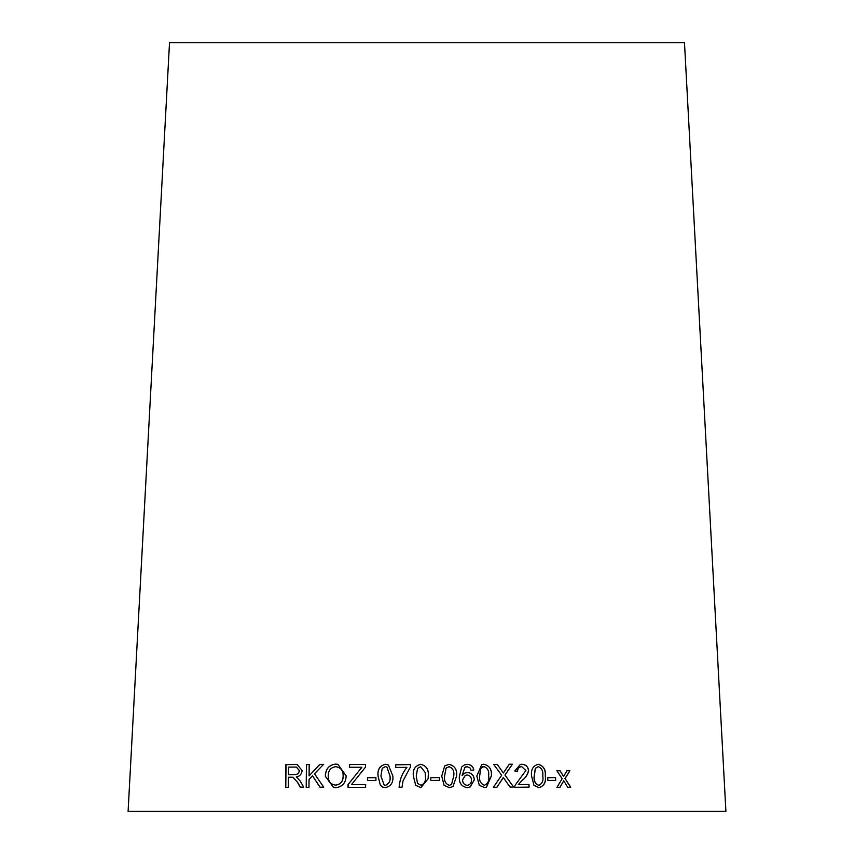 <?xml version="1.0" encoding="UTF-8"?>
<svg xmlns="http://www.w3.org/2000/svg" width="854" height="854" viewBox="0 0 854 854"><rect width="100%" height="100%" fill="white"/><g stroke="black" fill="none" stroke-linecap="round" stroke-linejoin="round"><path stroke-width="1.28" d="M725.9 811.3L128.1 811.3L169.519 42.7L684.481 42.7L725.9 811.3M570.739 787.292L565.07 778.56L569.906 770.767L566.96 770.767L563.523 776.499L560.075 770.788L556.936 770.799L562.156 778.72L556.968 787.335L560.021 787.324L563.725 780.791L567.707 787.303L570.739 787.292M555.666 780.428L555.591 777.61L547.766 777.652L547.841 780.471L555.666 780.428M531.583 776.051L533.953 785.306L538.842 787.634C544.019 786.256 546.218 782.36 545.418 775.955C545.866 769.529 543.464 765.664 538.223 764.341C533.003 765.728 530.782 769.635 531.583 776.051M514.813 770.981L517.567 771.247C517.567 768.493 518.944 766.956 521.698 766.625L525.872 770.532L515.015 785.349L514.748 787.303L529.074 787.142L529.01 784.452L518.399 784.57L522.488 780.129C525.637 777.823 527.665 774.642 528.594 770.575C528.06 766.561 525.754 764.479 521.698 764.298L520.289 764.511L514.813 770.981M510.051 787.068L513.638 787.025L505.002 775.069L512.421 764.213L509.272 764.255L503.337 772.987L497.284 764.426L493.783 764.479L501.661 775.283L493.377 787.313L496.921 787.26L503.294 777.492L510.051 787.068M476.81 776.04L479.307 785.274L484.474 787.548L486.449 787.164L491.456 775.784C491.936 769.358 489.385 765.515 483.834 764.245L481.709 764.672L476.81 776.04M470.148 786.918L474.269 779.873C474.034 775.432 471.782 772.966 467.565 772.486L464.96 773.03L462.089 775.539L464.864 767.436L465.718 766.945L464.822 767.447L467.191 766.678L469.988 767.863L471.056 770.265L473.799 770.041C473.212 766.529 471.056 764.64 467.341 764.373L464.416 764.906L461.662 767.009L459.335 776.638C458.886 782.958 461.544 786.63 467.319 787.666L470.17 786.908L474.312 779.862C473.981 775.443 471.739 772.987 467.522 772.496L467.565 772.486M441.731 776.062L444.091 785.317L449.311 787.655L452.983 786.619L456.623 775.966C457.221 769.55 454.702 765.686 449.065 764.351L444.688 765.921L441.731 776.062M439.447 780.396L439.415 777.578L430.779 777.652L430.822 780.471L439.447 780.396L439.415 777.578M413.357 776.072L415.706 785.317L420.915 787.623L428.142 778.709L428.249 775.902C428.847 769.486 426.317 765.632 420.68 764.33C415.055 765.75 412.621 769.667 413.357 776.072L415.717 785.338M410.507 766.775L410.475 764.586L395.701 764.81L395.733 767.5L406.91 767.34C402.202 773.233 399.608 779.883 399.128 787.281L402.01 787.239L403.024 780.951L410.507 766.775M378.055 776.094L380.382 785.328L382.848 787.142L385.549 787.591C391.132 786.15 393.545 782.232 392.808 775.827L388.367 764.949L385.303 764.298C379.742 765.76 377.329 769.689 378.055 776.094L380.382 785.328M375.931 780.513L375.952 777.695L367.487 777.716L367.455 780.535L375.931 780.513M365.437 767.202L365.459 764.501L349.51 764.576L349.478 767.266L361.893 767.212L348.058 784.591L348.037 787.399L365.619 787.324L365.64 784.623L351.421 784.687L365.437 767.202M335.569 787.708C342.294 786.972 345.817 783.033 346.137 775.859L337.928 764.383L335.793 764.095C328.982 764.864 325.502 768.942 325.331 776.307L333.53 787.431L335.569 787.708M323.73 787.207L314.518 773.745L323.549 764.394L319.706 764.437L309.084 775.891L309.191 764.576L306.415 764.618L306.202 787.431L308.977 787.388L309.052 779.478L312.532 775.795L319.994 787.239L323.73 787.207M297.566 782.488L300.256 787.185L303.704 787.132L300.149 780.972L296.274 776.873C299.583 776.499 301.547 774.397 302.145 770.564L297.149 764.554L285.876 764.64L285.652 787.452L288.321 787.399L288.428 777.268L291.545 777.215L293.039 777.289L297.704 782.51L300.384 787.207M293.039 777.289L297.704 782.51M297.224 764.565L294.876 764.469M295.014 764.479L285.876 764.64M286.026 764.661L285.791 787.473M296.37 767.063L299.455 770.628C298.921 773.521 297.235 774.834 294.374 774.567L288.46 774.653L288.524 767.105L296.295 767.052L299.327 770.618C298.793 773.5 297.096 774.813 294.235 774.546L288.46 774.653M323.655 764.405L319.706 764.437M319.823 764.447L309.084 775.891M309.308 764.586L306.415 764.618M306.533 764.629L306.33 787.441M320.111 787.26L312.532 775.795M337.981 764.394L335.889 764.106C329.089 764.885 325.598 768.952 325.438 776.318L333.572 787.441M335.782 766.7L335.878 766.711C340.895 767.511 343.351 770.564 343.223 775.88C343.18 781.367 340.661 784.452 335.675 785.136L335.579 785.125C330.658 784.42 328.224 781.485 328.267 776.318C328.117 770.628 330.626 767.426 335.782 766.7C340.81 767.5 343.255 770.554 343.137 775.859C343.094 781.357 340.575 784.442 335.579 785.125M365.512 764.522L349.51 764.576M349.585 764.586L349.564 767.276M348.058 784.591L361.893 767.212M348.133 784.612L348.112 787.42M365.704 784.645L351.421 784.687M376.006 777.716L367.487 777.716M367.54 777.727L367.519 780.545M388.378 764.96L385.346 764.319C379.795 765.782 377.372 769.71 378.108 776.115M380.436 785.338L382.88 787.153M386.905 767.084L389.99 775.891C390.769 780.524 389.296 783.662 385.57 785.306L384.097 784.89L380.905 776.04L382.25 768.301L385.293 766.625L386.905 767.084L389.947 775.88C390.737 780.513 389.264 783.652 385.528 785.296L384.119 784.89M410.496 764.608L395.701 764.81L395.765 767.522M399.16 787.292C399.629 779.905 402.223 773.254 406.931 767.351L406.91 767.34M428.142 778.72L428.249 775.923C428.836 769.507 426.317 765.643 420.68 764.341L420.68 764.33C415.076 765.771 412.631 769.689 413.368 776.094M425.239 772.635L425.367 775.944C426.157 780.588 424.673 783.716 420.905 785.338L417.521 783.342L416.24 776.04L417.606 768.312L420.67 766.646L425.228 772.582L425.367 775.934C426.157 780.577 424.673 783.705 420.894 785.317L417.521 783.342M439.404 777.599L430.779 777.674M452.972 786.63L456.591 775.987C457.189 769.571 454.67 765.696 449.044 764.373L444.678 765.931M445.969 768.344L449.055 766.678C452.898 768.194 454.456 771.301 453.752 775.987L451.531 784.495L449.257 785.37C445.457 783.823 443.909 780.727 444.603 776.062L445.969 768.344L446.813 767.436M451.531 784.495L449.279 785.349C445.478 783.801 443.92 780.705 444.614 776.04L445.991 768.322M467.522 772.496L464.864 773.073M462.057 775.549L464.864 767.436M473.756 770.052C473.159 766.54 471.002 764.661 467.298 764.394L467.341 764.373M467.298 764.394L464.373 764.928M467.202 785.381L467.992 785.082L467.202 785.381C464.256 784.933 462.697 783.107 462.537 779.926L465.152 775.592L467.031 774.962C469.86 775.293 471.344 776.991 471.483 780.033C471.557 782.904 470.138 784.687 467.245 785.37C464.298 784.911 462.74 783.086 462.569 779.905L465.195 775.581M486.417 787.174L491.392 775.795C491.861 769.369 489.321 765.526 483.77 764.266L481.677 764.682M484.41 785.242L484.346 785.264C480.578 783.759 478.998 780.673 479.596 775.998L480.813 768.269L483.855 766.561C487.655 768.045 489.246 771.13 488.637 775.827C489.491 780.471 488.082 783.609 484.41 785.242C480.642 783.737 479.051 780.652 479.649 775.987L480.866 768.248L482.681 766.807M513.553 787.036L505.002 775.069M504.917 775.08L512.421 764.213M512.336 764.223L509.187 764.266M497.284 764.426L503.337 772.987M497.22 764.437L493.708 764.49M496.847 787.271L502.28 779.222M502.205 779.232L503.294 777.492M528.978 787.164L528.904 784.474L518.303 784.58L522.381 780.14C525.53 777.845 527.569 774.663 528.487 770.586C527.953 766.582 525.658 764.49 521.602 764.319L520.246 764.511M517.471 771.269C517.481 768.515 518.848 766.967 521.602 766.636L521.698 766.625M538.735 787.655C543.902 786.278 546.09 782.381 545.3 775.966L545.418 775.955M545.3 775.966C545.738 769.55 543.347 765.675 538.105 764.351M538.789 785.338L538.671 785.349C535.106 783.812 533.601 780.716 534.166 776.051L535.319 768.322L538.255 766.657C541.842 768.173 543.336 771.279 542.77 775.966C543.582 780.62 542.258 783.737 538.789 785.338C535.212 783.801 533.718 780.695 534.284 776.03L535.426 768.312L538.255 766.657M555.538 780.449L555.591 777.61M555.463 777.631L547.649 777.674M570.589 787.313L565.07 778.56M564.932 778.57L569.906 770.767M569.767 770.778L566.81 770.788M560.075 770.788L563.523 776.499M559.936 770.799L556.797 770.81M559.882 787.335L563.725 780.791"/></g></svg>
